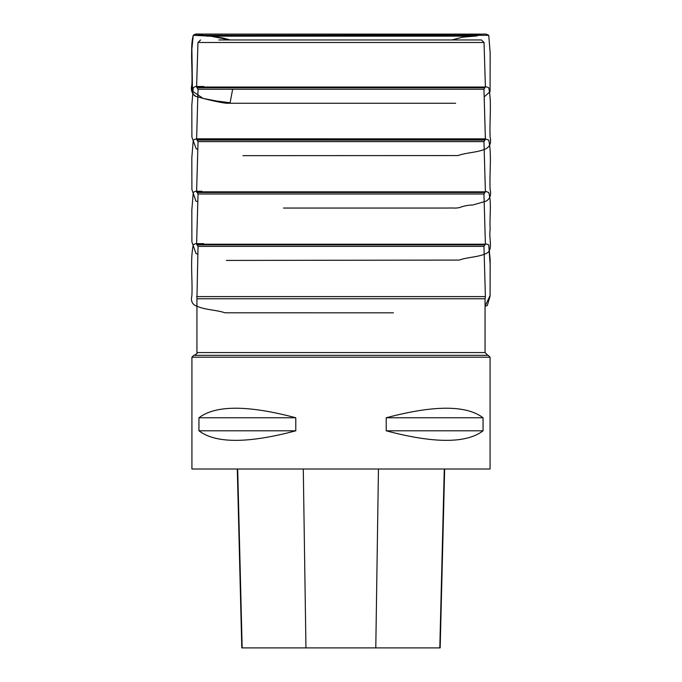 <?xml version="1.0" encoding="UTF-8"?>
<svg xmlns="http://www.w3.org/2000/svg" width="682" height="682" viewBox="0 0 682 682"><rect width="100%" height="100%" fill="white"/><g stroke="black" fill="none" stroke-linecap="round" stroke-linejoin="round"><path stroke-width="1.02" d="M191.923 469.011L490.077 469.011L490.077 357.206L191.923 357.206L191.923 469.011M295.783 417.768L295.783 430.811C247.907 443.539 215.631 443.539 198.948 430.811L198.948 417.768C215.631 405.04 247.907 405.04 295.783 417.768L198.948 417.768M483.052 417.768L483.052 430.811C466.36 443.539 434.084 443.539 386.217 430.811L386.217 417.768C434.084 405.04 466.36 405.04 483.052 417.768L386.217 417.768M237.293 469.011L241.795 647.9L440.163 647.9L444.655 469.011M198.948 430.811L295.783 430.811M386.217 430.811L483.052 430.811M485.396 87.049L196.595 87.049L198.036 89.223L196.595 139.435L485.396 139.435L483.956 89.223L485.396 87.049L484.041 42.48L197.959 42.48L196.595 87.049M483.956 89.223L198.036 89.223M218.811 39.957L481.432 39.957L484.041 42.48M485.396 139.435L483.956 141.609L198.036 141.609L196.595 139.435M483.956 194.003L198.036 194.003L196.595 191.83L485.396 191.83L483.956 194.003L485.396 244.216L196.595 244.216L198.036 246.39L483.956 246.39L485.396 244.216M198.036 141.609L196.595 191.83M198.036 194.003L196.595 244.216M196.595 296.602L485.396 296.602L485.064 298.776L196.936 298.776L198.036 246.39M485.064 298.776L485.064 352.568L487.835 355.339M191.923 357.206L193.79 355.339L488.21 355.339L490.077 357.206M197.823 96.75C191.284 96.367 192.401 89.18 192.324 84.704L192.085 72.258C192.691 60.007 190.159 46.973 193.253 35.319L193.356 35.217C197.84 31.986 202.929 35.95 207.601 36.146L210.806 36.197L230.175 39.957L211.659 36.206L193.253 35.319L488.747 35.319L193.253 35.319C190.082 50.101 192.639 68.029 191.898 84.704C190.534 90.288 191.983 94.21 196.237 96.469C205.435 99.146 214.02 101.2 222 102.615L226.347 103.263L455.636 103.263M232.647 89.223L230.098 102.743L216.373 100.987L203.091 98.421L192.46 91.158L191.881 49.002L193.253 35.319M242.153 647.9L237.686 469.011M305.954 647.9L303.285 469.011M375.791 647.9L378.45 469.011M439.805 647.9L444.272 469.011M196.936 298.776L196.936 352.568L485.064 352.568M484.962 192.486L197.03 192.486M484.962 87.705L197.03 87.705M484.962 244.872L197.03 244.872M484.962 140.091L197.03 140.091M197.959 42.48L200.568 39.957M483.956 141.609L485.396 191.83M483.956 246.39L485.396 296.602M196.936 352.568C197.737 352.969 196.808 353.89 194.157 355.339M485.379 191.267L488.747 192.486C491.816 203.406 489.395 216.365 490.153 228.922C488.585 239.74 493.768 250.379 485.993 253.568C477.468 257.421 467.835 256.969 459.242 260.081L226.381 260.43M196.595 191.267L201.863 191.267C194.609 191.386 196.109 190.747 193.253 192.486L191.83 210.022L191.898 241.871L196.007 253.568L197.814 254.079M484.177 96.904L490.068 91.635L490.162 52.812L488.747 35.319C484.621 33.103 484.936 34.492 480.162 34.1L197.746 34.1L207.038 36.146L474.945 36.146L207.601 36.146M451.868 39.957L462.396 37.203L474.382 36.146L207.183 36.146L468.27 36.146C476.607 36.155 475.431 36.606 480.733 34.39L196.851 34.057L193.356 35.217M210.806 36.197L222.912 38.013L230.073 39.957M485.379 86.503L488.747 87.705C491.91 102.496 489.352 120.416 490.102 137.091C491.458 142.674 490.017 146.596 485.763 148.855C477.289 152.691 467.298 152.308 457.869 155.573L242.963 155.649M196.621 86.495L203.875 86.495C193.5 86.759 197.217 85.702 193.253 87.705L191.83 105.25L191.898 137.091L196.237 148.855L197.814 149.307M488.747 244.872L485.379 243.653L488.747 244.872L490.153 259.689L490.094 295.511L485.064 306.201L487.289 305.57L490.077 296.21L490.17 264.889L488.747 244.872M196.595 243.662L203.722 243.653C193.807 243.772 196.288 243.133 193.253 244.872C190.073 260.541 192.648 278.691 191.898 295.69C190.619 301.197 192.341 304.718 197.081 306.252C205.538 310.012 215.495 309.713 225.034 312.791L393.437 312.816M485.379 138.923L488.747 140.091C491.91 154.882 489.352 172.81 490.102 189.485C491.407 194.89 490.051 198.786 486.044 201.164L472.831 204.992C468.116 205.077 463.624 205.964 459.361 207.66C452.984 208.453 459.31 207.857 446.667 208.044L283.49 208.044M196.638 138.881L485.678 138.881L196.893 138.821C195.061 139.801 199.528 137.338 193.253 140.091L191.83 157.636L191.898 189.485L195.947 201.164L197.814 201.693"/></g></svg>
